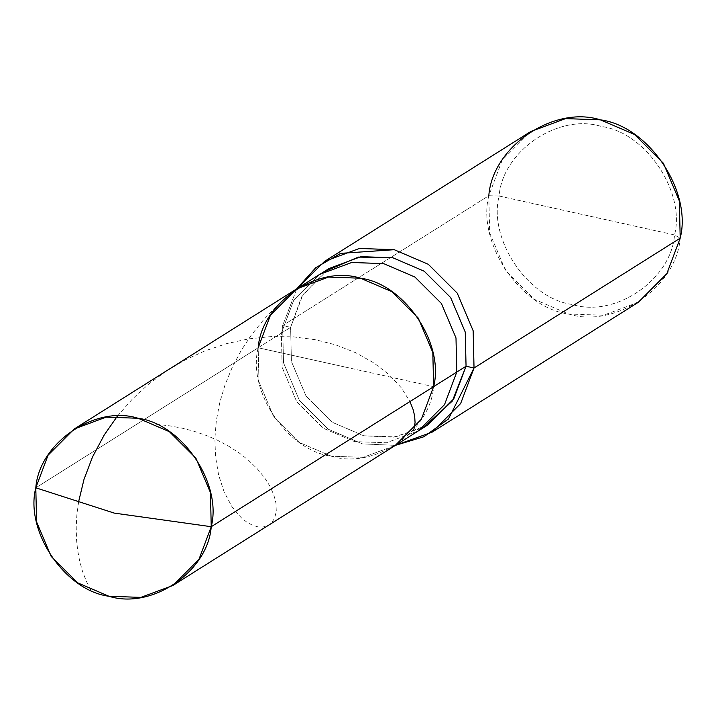 <?xml version="1.0" encoding="UTF-8"?>
<svg xmlns="http://www.w3.org/2000/svg" width="716" height="716" viewBox="0 0 716 716"><rect width="100%" height="100%" fill="white"/><g stroke="black" fill="none" stroke-linecap="round" stroke-linejoin="round"><path stroke-width="0.54" stroke-dasharray="3.58 2.69" d="M258.181 347.761L281.352 333.164L258.181 347.761L433.619 386.658C430.334 431.551 374.074 469.803 331.329 456.199C287.277 450.561 247.047 390.918 258.181 347.761L345.9 367.21L258.181 347.761L258.977 381.879L273.566 416.381L300.058 442.792L331.329 456.199L363.254 457.336L395.196 445.477L363.254 457.336L331.329 456.199L300.058 442.792L273.566 416.381L258.977 381.879L258.181 347.761L35.8 487.811L258.181 347.761C247.047 390.918 287.277 450.561 331.329 456.199C374.074 469.803 430.334 431.551 433.619 386.658L258.181 347.761L270.442 315.165L296.612 288.933M324.5 271.579L301.499 297.015L290.615 327.328L281.352 333.164L282.14 367.29L296.737 401.792L323.229 428.204L354.492 441.611L386.425 442.748L418.359 430.889L386.425 442.748L354.492 441.611L323.229 428.204L296.737 401.792L282.14 367.29L281.352 333.164L293.614 300.577L319.775 274.344L293.614 300.577L281.352 333.164L290.615 327.328L282.641 325.565L488.813 195.719L499.106 196.023C487.972 239.189 528.202 298.823 572.254 304.47C614.999 318.074 671.25 279.822 674.544 234.92L499.106 196.023C502.399 151.121 558.65 112.877 601.395 126.481C645.447 132.12 685.677 191.763 674.544 234.92L680.2 238.151L674.544 234.92C685.677 191.763 645.447 132.12 601.395 126.481C558.65 112.877 502.399 151.121 499.106 196.023L674.544 234.92C671.25 279.822 614.999 318.074 572.254 304.47C528.202 298.823 487.972 239.189 499.106 196.023L488.813 195.719L502.193 160.16L530.735 131.547M427.631 425.053L395.688 436.912L363.755 435.775L332.493 422.368L306 395.957L291.412 361.455L290.615 327.328L302.877 294.741L329.038 268.509M638.287 302.322L603.445 315.255L568.611 314.02L534.503 299.395L505.603 270.585L489.681 232.942L488.813 195.719L282.641 325.565L283.509 362.788L299.422 400.432L328.331 429.242L362.43 443.866L395.357 445.37L362.43 443.866L328.331 429.242L299.422 400.432L283.509 362.788L282.641 325.565L296.773 288.834L282.641 325.565L290.615 327.328L291.412 361.455L306 395.957L332.493 422.368L363.755 435.775L393.075 437.261L422.896 427.819M488.813 195.719C476.668 242.805 520.55 307.862 568.611 314.02C615.241 328.859 676.611 287.134 680.2 238.151M90.968 590.244L86.385 581.365L82.483 571.252L79.637 560.995L77.579 549.879L76.487 539.13L76.218 526.699L76.872 514.938L78.644 501.621M117.352 416.184L132.308 399.143L148.364 384.376L165.969 371.291L184.871 360.085L204.758 350.947L226.704 343.608L249.007 338.811L271.248 336.574L293.014 336.824L315.156 339.661L335.84 344.906L355.718 352.711L373.985 362.967L389.101 374.674L401.327 387.812L409.946 401.56M156.07 424.275L169.191 425.752L181.864 428.096L194 431.247L206.62 435.561L217.36 440.179L229.21 446.471L239.86 453.434L248.488 460.272L257.214 468.712L264.311 477.33L269.753 485.895L273.78 494.801L275.955 503.106L276.295 511.501L274.541 518.402L271.221 523.208L267.569 525.741L262.799 527.039L257.814 526.833L252.435 525.222L246.85 522.179L241.686 518.115L236.182 512.316L231.814 506.418L224.099 491.856L218.586 474.914L215.516 456.486L214.889 438.541L216.313 420.74L219.812 402.311L225.039 384.868L232.181 367.478L241.22 350.419L251.271 335.133L263.792 319.515L276.886 306.009"/><path stroke-width="1.07" d="M211.238 526.707L114.247 513.103L35.8 487.811C39.085 442.909 95.344 404.665 138.09 418.26C182.141 423.908 222.372 483.551 211.238 526.707L210.441 492.581L195.853 458.079L169.361 431.667L138.09 418.26L106.165 417.133L74.222 428.991L48.062 455.224L35.8 487.811L114.247 513.103L211.238 526.707C207.944 571.61 151.694 609.862 108.948 596.258C64.896 590.611 24.666 530.977 35.8 487.811L36.597 521.937L51.185 556.439L77.677 582.851L108.948 596.258L140.873 597.386L172.816 585.527L198.976 559.303L211.238 526.707L433.619 386.658L211.238 526.707M74.222 428.991L296.603 288.933L328.546 277.074L360.47 278.211L391.741 291.618L418.233 318.029L432.822 352.532L433.619 386.658C444.752 343.492 404.522 283.849 360.47 278.211C317.725 264.607 261.474 302.859 258.181 347.761C261.474 302.859 317.725 264.607 360.47 278.211C404.522 283.849 444.752 343.492 433.619 386.658L421.357 419.245L395.196 445.477L421.357 419.245L433.619 386.658L432.822 352.532L418.233 318.029L391.741 291.618L360.47 278.211L328.546 277.074L296.603 288.933L270.442 315.165L258.181 347.761M296.603 288.933L319.775 274.344L351.708 262.486L383.642 263.622L414.904 277.029L441.396 303.441L455.994 337.943L456.781 372.06L433.619 386.658L456.781 372.06L455.994 337.943L441.396 303.441L414.904 277.029L383.642 263.622L351.708 262.486L319.775 274.344L329.038 268.509L360.98 256.65L392.905 257.787L424.167 271.194L450.659 297.605L465.257 332.108L466.053 366.225L456.781 372.06L444.52 404.656L418.359 430.889L444.52 404.656L456.781 372.06L466.053 366.225L465.257 332.108L450.659 297.605L424.167 271.194L392.905 257.787L358.367 257.089L324.5 271.579M324.554 261.394L530.735 131.547L565.577 118.614L600.411 119.849L634.51 134.474L663.419 163.284L679.332 200.919L680.2 238.151L474.028 367.997L473.16 330.774L457.238 293.13L428.338 264.32L394.23 249.696L359.396 248.461L324.554 261.394L296.773 288.834L315.801 267.668L340.673 253.366L394.23 249.696L428.338 264.32L457.238 293.13L473.16 330.774L474.028 367.997L466.053 366.225L453.792 398.821L427.631 425.053L172.816 585.527M422.896 427.819L452.333 401.058L466.053 366.225L474.028 367.997L680.2 238.151C692.345 191.065 648.463 125.998 600.411 119.849C553.772 105.01 492.402 146.735 488.813 195.719M474.028 367.997L448.493 418.95L423.917 436.742L395.357 445.37L432.106 432.169L460.648 403.547L474.028 367.997M680.2 238.151L666.82 273.7L638.287 302.322L432.106 432.169M78.644 501.621L84.014 479.326L92.543 456.915L104.214 435.015L117.352 416.184M409.946 401.56L413.195 409.749L414.671 416.175L415.065 422.565L413.991 428.982"/></g></svg>
